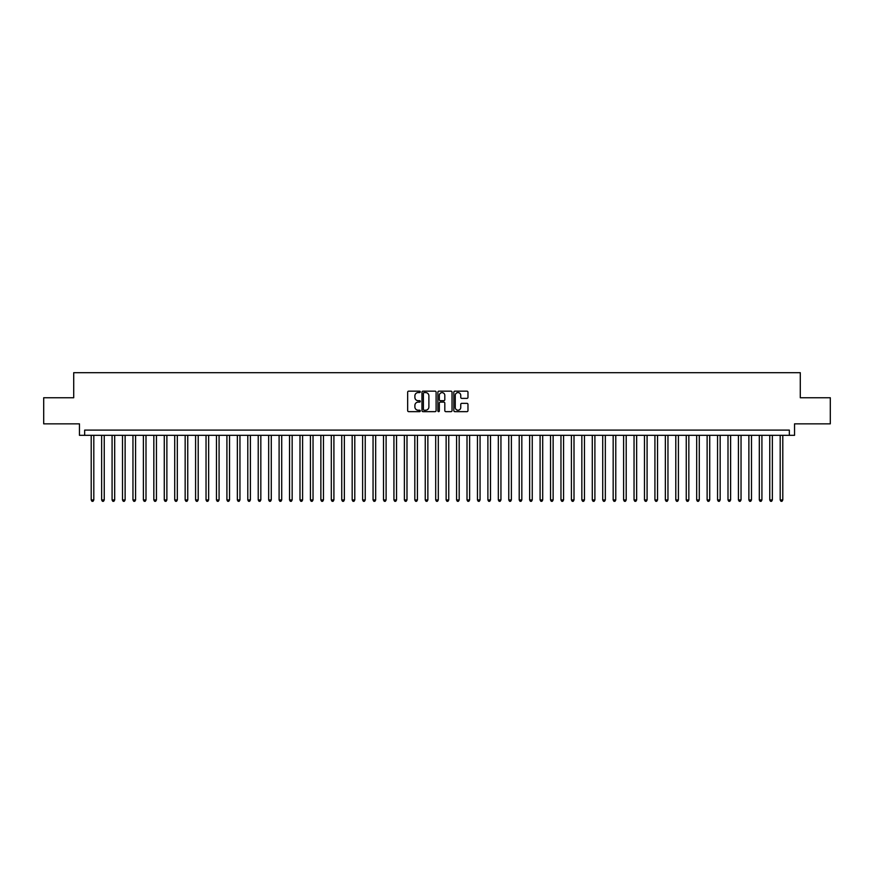 <?xml version="1.0" encoding="UTF-8"?>
<svg xmlns="http://www.w3.org/2000/svg" width="874" height="874" viewBox="0 0 874 874"><rect width="100%" height="100%" fill="white"/><g stroke="black" fill="none" stroke-linecap="round" stroke-linejoin="round"><path stroke-width="1.31" d="M420.296 391.869A0.721 0.721 0 0 0 419.586 391.159L408.693 391.159A1.027 1.027 0 0 0 407.666 392.175L407.666 410.627A1.027 1.027 0 0 0 408.693 411.654L419.586 411.654A0.721 0.721 0 0 0 420.296 410.933A0.721 0.721 0 0 0 419.586 410.212L418.176 410.212A3.277 3.277 0 0 1 414.888 406.934L414.888 405.394A3.277 3.277 0 0 1 418.176 402.116L419.586 402.116A0.721 0.721 0 0 0 420.296 401.406A0.721 0.721 0 0 0 419.586 400.685L418.176 400.685A3.277 3.277 0 0 1 414.888 397.408L414.888 395.867A3.277 3.277 0 0 1 418.176 392.59L419.586 392.59A0.721 0.721 0 0 0 420.296 391.869M466.945 398.38A1.027 1.027 0 0 0 467.972 397.353L467.972 392.175A1.027 1.027 0 0 0 466.945 391.159L454.851 391.159A1.027 1.027 0 0 0 453.835 392.175L453.835 410.627A1.027 1.027 0 0 0 454.851 411.654L466.945 411.654A1.027 1.027 0 0 0 467.972 410.627L467.972 404.378A1.027 1.027 0 0 0 466.945 403.351L461.767 403.351A1.027 1.027 0 0 0 460.751 404.378L460.751 407.47A2.742 2.742 0 0 1 458.009 410.212A2.742 2.742 0 0 1 455.267 407.47L455.267 395.332A2.742 2.742 0 0 1 458.009 392.59A2.742 2.742 0 0 1 460.751 395.332L460.751 397.353A1.027 1.027 0 0 0 461.767 398.38L466.945 398.38M789.331 435.328L794.542 435.328L794.542 423.846L830.3 423.846L830.3 397.746L800.289 397.746L800.289 372.695L73.711 372.695L73.711 397.746L43.7 397.746L43.7 423.846L79.458 423.846L79.458 435.328L789.331 435.328L789.331 430.106L84.669 430.106L84.669 435.328M436.104 392.175A1.027 1.027 0 0 0 435.077 391.159L422.983 391.159A1.027 1.027 0 0 0 421.967 392.175L421.967 410.627A1.027 1.027 0 0 0 422.983 411.654L435.077 411.654A1.027 1.027 0 0 0 436.104 410.627L436.104 392.175M438.923 391.159L451.017 391.159A1.027 1.027 0 0 1 452.033 392.175L452.033 410.627A1.027 1.027 0 0 1 451.017 411.654L445.838 411.654A1.027 1.027 0 0 1 444.811 410.627L444.811 403.143A1.027 1.027 0 0 0 443.784 402.116L440.354 402.116A1.027 1.027 0 0 0 439.327 403.143L439.327 410.933A0.721 0.721 0 0 1 438.617 411.654A0.721 0.721 0 0 1 437.896 410.933L437.896 392.175A1.027 1.027 0 0 1 438.923 391.159M424.119 392.59A0.721 0.721 0 0 0 423.398 393.311L423.398 409.502A0.721 0.721 0 0 0 424.119 410.212L425.605 410.212A3.277 3.277 0 0 0 428.883 406.934L428.883 395.867A3.277 3.277 0 0 0 425.605 392.59L424.119 392.59M444.811 395.387A2.742 2.742 0 0 0 442.069 392.644A2.742 2.742 0 0 0 439.327 395.387L439.327 399.658A1.027 1.027 0 0 0 440.354 400.685L443.784 400.685A1.027 1.027 0 0 0 444.811 399.658L444.811 395.387M91.202 435.328L91.202 499.95L93.813 499.95L93.813 435.328M93.813 499.95L93.026 501.305L91.978 501.305L91.202 499.95M101.635 435.328L101.635 499.95L104.246 499.95L104.246 435.328M104.246 499.95L103.46 501.305L102.422 501.305L101.635 499.95M112.08 435.328L112.08 499.95L114.691 499.95L114.691 435.328M114.691 499.95L113.904 501.305L112.855 501.305L112.08 499.95M122.513 435.328L122.513 499.95L125.124 499.95L125.124 435.328M125.124 499.95L124.348 501.305L123.3 501.305L122.513 499.95M132.957 435.328L132.957 499.95L135.568 499.95L135.568 435.328M135.568 499.95L134.782 501.305L133.744 501.305L132.957 499.95M143.391 435.328L143.391 499.95L146.002 499.95L146.002 435.328M146.002 499.95L145.226 501.305L144.177 501.305L143.391 499.95M153.835 435.328L153.835 499.95L156.446 499.95L156.446 435.328M156.446 499.95L155.659 501.305L154.622 501.305L153.835 499.95M164.268 435.328L164.268 499.95L166.879 499.95L166.879 435.328M166.879 499.95L166.104 501.305L165.055 501.305L164.268 499.95M174.713 435.328L174.713 499.95L177.324 499.95L177.324 435.328M177.324 499.95L176.537 501.305L175.499 501.305L174.713 499.95M185.157 435.328L185.157 499.95L187.757 499.95L187.757 435.328M187.757 499.95L186.981 501.305L185.933 501.305L185.157 499.95M195.59 435.328L195.59 499.95L198.201 499.95L198.201 435.328M198.201 499.95L197.415 501.305L196.377 501.305L195.59 499.95M206.035 435.328L206.035 499.95L208.646 499.95L208.646 435.328M208.646 499.95L207.859 501.305L206.81 501.305L206.035 499.95M216.468 435.328L216.468 499.95L219.079 499.95L219.079 435.328M219.079 499.95L218.292 501.305L217.255 501.305L216.468 499.95M226.912 435.328L226.912 499.95L229.523 499.95L229.523 435.328M229.523 499.95L228.737 501.305L227.688 501.305L226.912 499.95M237.346 435.328L237.346 499.95L239.957 499.95L239.957 435.328M239.957 499.95L239.181 501.305L238.132 501.305L237.346 499.95M247.79 435.328L247.79 499.95L250.401 499.95L250.401 435.328M250.401 499.95L249.614 501.305L248.566 501.305L247.79 499.95M258.223 435.328L258.223 499.95L260.834 499.95L260.834 435.328M260.834 499.95L260.059 501.305L259.01 501.305L258.223 499.95M268.668 435.328L268.668 499.95L271.279 499.95L271.279 435.328M271.279 499.95L270.492 501.305L269.454 501.305L268.668 499.95M279.101 435.328L279.101 499.95L281.712 499.95L281.712 435.328M281.712 499.95L280.936 501.305L279.888 501.305L279.101 499.95M289.545 435.328L289.545 499.95L292.156 499.95L292.156 435.328M292.156 499.95L291.37 501.305L290.332 501.305L289.545 499.95M299.99 435.328L299.99 499.95L302.59 499.95L302.59 435.328M302.59 499.95L301.814 501.305L300.765 501.305L299.99 499.95M310.423 435.328L310.423 499.95L313.034 499.95L313.034 435.328M313.034 499.95L312.247 501.305L311.21 501.305L310.423 499.95M320.867 435.328L320.867 499.95L323.467 499.95L323.467 435.328M323.467 499.95L322.692 501.305L321.643 501.305L320.867 499.95M331.301 435.328L331.301 499.95L333.912 499.95L333.912 435.328M333.912 499.95L333.125 501.305L332.087 501.305L331.301 499.95M341.745 435.328L341.745 499.95L344.356 499.95L344.356 435.328M344.356 499.95L343.569 501.305L342.521 501.305L341.745 499.95M352.178 435.328L352.178 499.95L354.789 499.95L354.789 435.328M354.789 499.95L354.003 501.305L352.965 501.305L352.178 499.95M362.623 435.328L362.623 499.95L365.234 499.95L365.234 435.328M365.234 499.95L364.447 501.305L363.398 501.305L362.623 499.95M373.056 435.328L373.056 499.95L375.667 499.95L375.667 435.328M375.667 499.95L374.891 501.305L373.843 501.305L373.056 499.95M383.5 435.328L383.5 499.95L386.111 499.95L386.111 435.328M386.111 499.95L385.325 501.305L384.287 501.305L383.5 499.95M393.934 435.328L393.934 499.95L396.545 499.95L396.545 435.328M396.545 499.95L395.769 501.305L394.72 501.305L393.934 499.95M404.378 435.328L404.378 499.95L406.989 499.95L406.989 435.328M406.989 499.95L406.202 501.305L405.165 501.305L404.378 499.95M414.811 435.328L414.811 499.95L417.422 499.95L417.422 435.328M417.422 499.95L416.647 501.305L415.598 501.305L414.811 499.95M425.256 435.328L425.256 499.95L427.867 499.95L427.867 435.328M427.867 499.95L427.08 501.305L426.042 501.305L425.256 499.95M435.7 435.328L435.7 499.95L438.3 499.95L438.3 435.328M438.3 499.95L437.524 501.305L436.476 501.305L435.7 499.95M446.133 435.328L446.133 499.95L448.744 499.95L448.744 435.328M448.744 499.95L447.958 501.305L446.92 501.305L446.133 499.95M456.578 435.328L456.578 499.95L459.189 499.95L459.189 435.328M459.189 499.95L458.402 501.305L457.353 501.305L456.578 499.95M467.011 435.328L467.011 499.95L469.622 499.95L469.622 435.328M469.622 499.95L468.835 501.305L467.798 501.305L467.011 499.95M477.455 435.328L477.455 499.95L480.066 499.95L480.066 435.328M480.066 499.95L479.28 501.305L478.231 501.305L477.455 499.95M487.889 435.328L487.889 499.95L490.5 499.95L490.5 435.328M490.5 499.95L489.713 501.305L488.675 501.305L487.889 499.95M498.333 435.328L498.333 499.95L500.944 499.95L500.944 435.328M500.944 499.95L500.157 501.305L499.109 501.305L498.333 499.95M508.766 435.328L508.766 499.95L511.377 499.95L511.377 435.328M511.377 499.95L510.602 501.305L509.553 501.305L508.766 499.95M519.211 435.328L519.211 499.95L521.822 499.95L521.822 435.328M521.822 499.95L521.035 501.305L519.997 501.305L519.211 499.95M529.644 435.328L529.644 499.95L532.255 499.95L532.255 435.328M532.255 499.95L531.479 501.305L530.431 501.305L529.644 499.95M540.088 435.328L540.088 499.95L542.699 499.95L542.699 435.328M542.699 499.95L541.913 501.305L540.875 501.305L540.088 499.95M550.533 435.328L550.533 499.95L553.133 499.95L553.133 435.328M553.133 499.95L552.357 501.305L551.308 501.305L550.533 499.95M560.966 435.328L560.966 499.95L563.577 499.95L563.577 435.328M563.577 499.95L562.79 501.305L561.753 501.305L560.966 499.95M571.41 435.328L571.41 499.95L574.01 499.95L574.01 435.328M574.01 499.95L573.235 501.305L572.186 501.305L571.41 499.95M581.844 435.328L581.844 499.95L584.455 499.95L584.455 435.328M584.455 499.95L583.668 501.305L582.63 501.305L581.844 499.95M592.288 435.328L592.288 499.95L594.899 499.95L594.899 435.328M594.899 499.95L594.112 501.305L593.064 501.305L592.288 499.95M602.721 435.328L602.721 499.95L605.332 499.95L605.332 435.328M605.332 499.95L604.546 501.305L603.508 501.305L602.721 499.95M613.166 435.328L613.166 499.95L615.777 499.95L615.777 435.328M615.777 499.95L614.99 501.305L613.941 501.305L613.166 499.95M623.599 435.328L623.599 499.95L626.21 499.95L626.21 435.328M626.21 499.95L625.434 501.305L624.386 501.305L623.599 499.95M634.043 435.328L634.043 499.95L636.654 499.95L636.654 435.328M636.654 499.95L635.868 501.305L634.819 501.305L634.043 499.95M644.477 435.328L644.477 499.95L647.088 499.95L647.088 435.328M647.088 499.95L646.312 501.305L645.263 501.305L644.477 499.95M654.921 435.328L654.921 499.95L657.532 499.95L657.532 435.328M657.532 499.95L656.745 501.305L655.708 501.305L654.921 499.95M665.354 435.328L665.354 499.95L667.965 499.95L667.965 435.328M667.965 499.95L667.19 501.305L666.141 501.305L665.354 499.95M675.799 435.328L675.799 499.95L678.41 499.95L678.41 435.328M678.41 499.95L677.623 501.305L676.585 501.305L675.799 499.95M686.243 435.328L686.243 499.95L688.843 499.95L688.843 435.328M688.843 499.95L688.067 501.305L687.019 501.305L686.243 499.95M696.676 435.328L696.676 499.95L699.287 499.95L699.287 435.328M699.287 499.95L698.501 501.305L697.463 501.305L696.676 499.95M707.121 435.328L707.121 499.95L709.732 499.95L709.732 435.328M709.732 499.95L708.945 501.305L707.896 501.305L707.121 499.95M717.554 435.328L717.554 499.95L720.165 499.95L720.165 435.328M720.165 499.95L719.378 501.305L718.341 501.305L717.554 499.95M727.998 435.328L727.998 499.95L730.609 499.95L730.609 435.328M730.609 499.95L729.823 501.305L728.774 501.305L727.998 499.95M738.432 435.328L738.432 499.95L741.043 499.95L741.043 435.328M741.043 499.95L740.256 501.305L739.218 501.305L738.432 499.95M748.876 435.328L748.876 499.95L751.487 499.95L751.487 435.328M751.487 499.95L750.7 501.305L749.652 501.305L748.876 499.95M759.309 435.328L759.309 499.95L761.92 499.95L761.92 435.328M761.92 499.95L761.145 501.305L760.096 501.305L759.309 499.95M769.754 435.328L769.754 499.95L772.365 499.95L772.365 435.328M772.365 499.95L771.578 501.305L770.54 501.305L769.754 499.95M780.187 435.328L780.187 499.95L782.798 499.95L782.798 435.328M782.798 499.95L782.022 501.305L780.974 501.305L780.187 499.95"/></g></svg>
